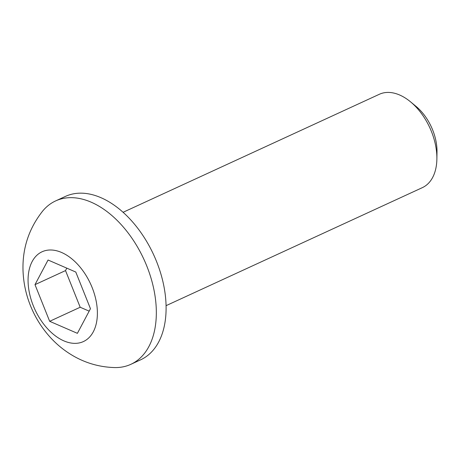 <?xml version="1.0" encoding="UTF-8"?>
<svg xmlns="http://www.w3.org/2000/svg" width="460" height="460" viewBox="0 0 460 460"><rect width="100%" height="100%" fill="white"/><g stroke="black" fill="none" stroke-linecap="round" stroke-linejoin="round"><path stroke-width="0.69" d="M166.077 305.664L422.337 187.651A51.399 31.855 -114.7 0 0 436.879 159.079A51.399 31.855 -114.7 0 0 436.868 156.59A51.399 31.855 -114.7 0 0 410.504 101.809A51.399 31.855 -114.7 0 0 399.636 95.001A51.399 31.855 -114.7 0 0 379.339 94.283L123.079 212.296M436.879 159.079L437 151.927A40.888 25.34 -114.7 0 0 436.988 149.943A40.888 25.34 -114.7 0 0 416.018 106.363L410.504 101.809M42.665 211.065A89.941 55.746 65.3 0 1 55.631 200.916A89.941 55.746 65.3 0 1 91.149 202.176A89.941 55.746 65.3 0 1 156.302 309.954A89.941 55.746 65.3 0 1 130.881 364.308A89.941 55.746 65.3 0 1 114.735 367.569C100.142 367.172 86.514 363.394 73.853 356.235C64.193 350.721 55.74 343.752 48.484 335.328C42.262 328.112 37.116 320.195 33.039 311.564C26.812 298.408 23.466 284.579 23 270.077C22.431 248.078 28.986 228.407 42.665 211.065M55.631 200.916L65.406 196.42A89.941 55.746 65.3 0 1 100.918 197.673A89.941 55.746 65.3 0 1 162.576 280.22A89.941 55.746 65.3 0 1 140.651 359.812L130.881 364.308M97.37 311.696A49.427 30.63 -114.7 0 0 61.571 252.471A49.427 30.63 -114.7 0 0 28.083 281.652A49.427 30.63 -114.7 0 0 63.882 340.877A49.427 30.63 -114.7 0 0 97.37 311.696M49.663 321.304L34.994 284.648L48.058 260.015L75.791 272.044L90.459 308.7L77.395 333.333L49.663 321.304L80.189 307.245L89.165 311.138M66.815 268.151L65.521 270.589L34.994 284.648M65.521 270.589L80.189 307.245"/></g></svg>
